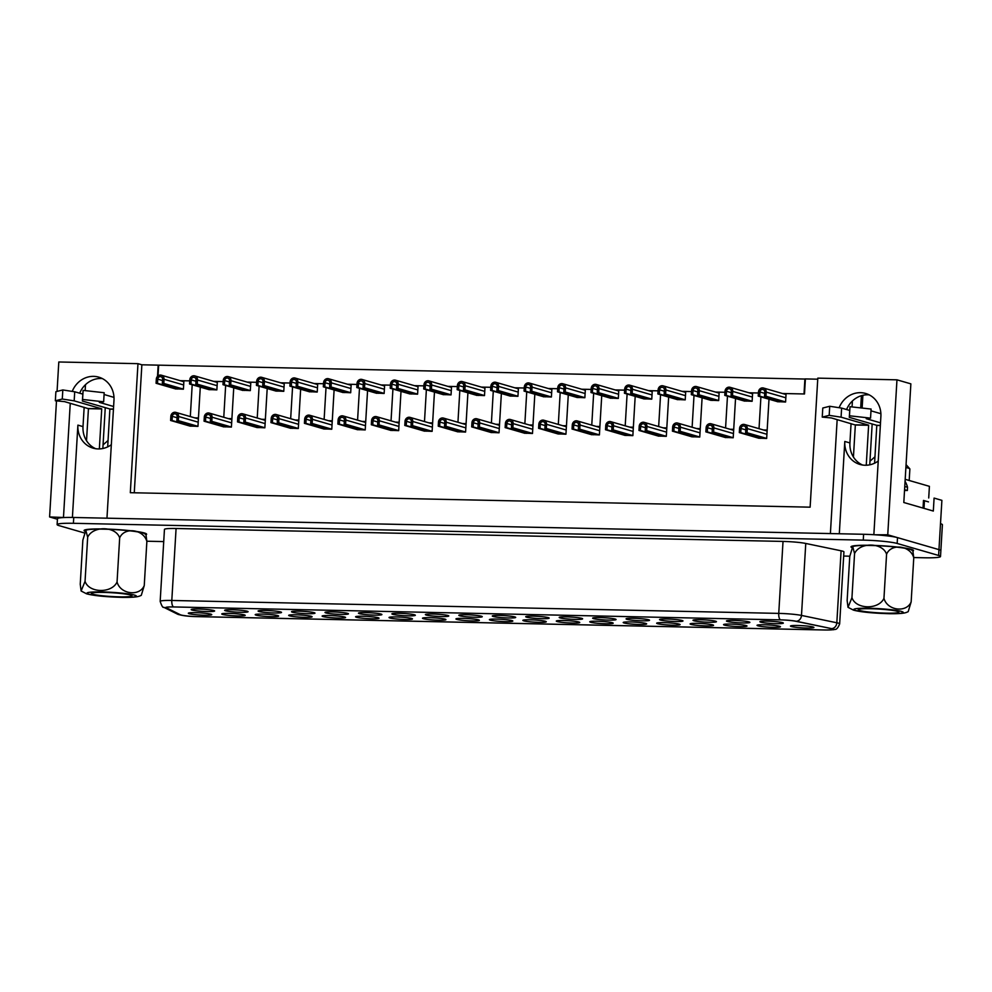 <?xml version="1.0" encoding="UTF-8"?>
<svg xmlns="http://www.w3.org/2000/svg" width="992" height="992" viewBox="0 0 992 992"><rect width="100%" height="100%" fill="white"/><g stroke="black" fill="none" stroke-linecap="round" stroke-linejoin="round"><path stroke-width="1.49" d="M776.017 623.67A11.743 1.091 3.4 0 1 759.959 621.6A11.743 1.091 3.4 0 1 771.689 621.302A11.743 1.091 3.4 0 1 783.296 622.988A11.743 1.091 3.4 0 1 776.017 623.67M709.106 622.244A11.743 1.091 3.4 0 1 693.048 620.174A11.743 1.091 3.4 0 1 704.779 619.888A11.743 1.091 3.4 0 1 716.398 621.562A11.743 1.091 3.4 0 1 709.106 622.244M642.196 620.818A11.743 1.091 3.4 0 1 626.138 618.748A11.743 1.091 3.4 0 1 637.868 618.462A11.743 1.091 3.4 0 1 649.487 620.136A11.743 1.091 3.4 0 1 642.196 620.818M575.286 619.392A11.743 1.091 3.4 0 1 559.24 617.334A11.743 1.091 3.4 0 1 570.958 617.036A11.743 1.091 3.4 0 1 582.577 618.71A11.743 1.091 3.4 0 1 575.286 619.392M508.375 617.966A11.743 1.091 3.4 0 1 492.33 615.908A11.743 1.091 3.4 0 1 504.06 615.61A11.743 1.091 3.4 0 1 515.666 617.297A11.743 1.091 3.4 0 1 508.375 617.966M441.477 616.54A11.743 1.091 3.4 0 1 425.419 614.482A11.743 1.091 3.4 0 1 437.15 614.184A11.743 1.091 3.4 0 1 448.756 615.871A11.743 1.091 3.4 0 1 441.477 616.54M374.567 615.127A11.743 1.091 3.4 0 1 358.509 613.056A11.743 1.091 3.4 0 1 370.239 612.758A11.743 1.091 3.4 0 1 381.858 614.445A11.743 1.091 3.4 0 1 374.567 615.127M307.656 613.701A11.743 1.091 3.4 0 1 291.598 611.63A11.743 1.091 3.4 0 1 303.329 611.332A11.743 1.091 3.4 0 1 314.948 613.019A11.743 1.091 3.4 0 1 307.656 613.701M240.746 612.275A11.743 1.091 3.4 0 1 224.7 610.204A11.743 1.091 3.4 0 1 236.431 609.919A11.743 1.091 3.4 0 1 248.037 611.593A11.743 1.091 3.4 0 1 240.746 612.275M806.583 628.035A11.743 1.091 3.4 0 1 790.537 625.964A11.743 1.091 3.4 0 1 802.268 625.679A11.743 1.091 3.4 0 1 813.874 627.353A11.743 1.091 3.4 0 1 806.583 628.035M739.685 626.609A11.743 1.091 3.4 0 1 723.627 624.538A11.743 1.091 3.4 0 1 735.357 624.253A11.743 1.091 3.4 0 1 746.964 625.927A11.743 1.091 3.4 0 1 739.685 626.609M672.774 625.183A11.743 1.091 3.4 0 1 656.716 623.125A11.743 1.091 3.4 0 1 668.447 622.827A11.743 1.091 3.4 0 1 680.066 624.501A11.743 1.091 3.4 0 1 672.774 625.183M605.864 623.757A11.743 1.091 3.4 0 1 589.806 621.699A11.743 1.091 3.4 0 1 601.536 621.401A11.743 1.091 3.4 0 1 613.155 623.088A11.743 1.091 3.4 0 1 605.864 623.757M538.954 622.331A11.743 1.091 3.4 0 1 522.908 620.273A11.743 1.091 3.4 0 1 534.638 619.975A11.743 1.091 3.4 0 1 546.245 621.662A11.743 1.091 3.4 0 1 538.954 622.331M472.056 620.918A11.743 1.091 3.4 0 1 455.998 618.847A11.743 1.091 3.4 0 1 467.728 618.549A11.743 1.091 3.4 0 1 479.334 620.236A11.743 1.091 3.4 0 1 472.056 620.918M405.145 619.492A11.743 1.091 3.4 0 1 389.087 617.421A11.743 1.091 3.4 0 1 400.818 617.123A11.743 1.091 3.4 0 1 412.424 618.81A11.743 1.091 3.4 0 1 405.145 619.492M338.235 618.066A11.743 1.091 3.4 0 1 322.177 615.995A11.743 1.091 3.4 0 1 333.907 615.71A11.743 1.091 3.4 0 1 345.526 617.384A11.743 1.091 3.4 0 1 338.235 618.066M271.324 616.64A11.743 1.091 3.4 0 1 255.266 614.569A11.743 1.091 3.4 0 1 266.997 614.284A11.743 1.091 3.4 0 1 278.616 615.958A11.743 1.091 3.4 0 1 271.324 616.64M204.414 615.214A11.743 1.091 3.4 0 1 188.368 613.155A11.743 1.091 3.4 0 1 200.099 612.858A11.743 1.091 3.4 0 1 211.705 614.532A11.743 1.091 3.4 0 1 204.414 615.214M830.949 628.593A12.784 1.19 3.4 0 1 832.883 629.337A12.784 1.19 3.4 0 1 824.898 629.97L197.619 616.615A12.784 1.19 3.4 0 1 180.346 614.742L166.507 607.848A12.784 1.19 3.4 0 1 166.222 607.588A12.784 1.19 3.4 0 1 174.208 606.955L780.034 619.851A12.784 1.19 3.4 0 1 795.634 621.24L830.961 628.494M237.869 615.933A11.743 1.091 3.4 0 1 221.824 613.862A11.743 1.091 3.4 0 1 233.554 613.564A11.743 1.091 3.4 0 1 245.16 615.251A11.743 1.091 3.4 0 1 237.869 615.933M304.78 617.346A11.743 1.091 3.4 0 1 288.722 615.288A11.743 1.091 3.4 0 1 300.452 614.99A11.743 1.091 3.4 0 1 312.071 616.677A11.743 1.091 3.4 0 1 304.78 617.346M371.69 618.772A11.743 1.091 3.4 0 1 355.632 616.714A11.743 1.091 3.4 0 1 367.362 616.416A11.743 1.091 3.4 0 1 378.981 618.103A11.743 1.091 3.4 0 1 371.69 618.772M438.6 620.198A11.743 1.091 3.4 0 1 422.542 618.14A11.743 1.091 3.4 0 1 434.273 617.842A11.743 1.091 3.4 0 1 445.879 619.516A11.743 1.091 3.4 0 1 438.6 620.198M505.498 621.624A11.743 1.091 3.4 0 1 489.453 619.554A11.743 1.091 3.4 0 1 501.183 619.268A11.743 1.091 3.4 0 1 512.79 620.942A11.743 1.091 3.4 0 1 505.498 621.624M572.409 623.05A11.743 1.091 3.4 0 1 556.363 620.98A11.743 1.091 3.4 0 1 568.081 620.694A11.743 1.091 3.4 0 1 579.7 622.368A11.743 1.091 3.4 0 1 572.409 623.05M639.319 624.476A11.743 1.091 3.4 0 1 623.261 622.406A11.743 1.091 3.4 0 1 634.992 622.108A11.743 1.091 3.4 0 1 646.61 623.794A11.743 1.091 3.4 0 1 639.319 624.476M706.23 625.902A11.743 1.091 3.4 0 1 690.172 623.832A11.743 1.091 3.4 0 1 701.902 623.534A11.743 1.091 3.4 0 1 713.521 625.22A11.743 1.091 3.4 0 1 706.23 625.902M773.14 627.316A11.743 1.091 3.4 0 1 757.082 625.258A11.743 1.091 3.4 0 1 768.812 624.96A11.743 1.091 3.4 0 1 780.419 626.646A11.743 1.091 3.4 0 1 773.14 627.316M207.291 611.556A11.743 1.091 3.4 0 1 191.245 609.497A11.743 1.091 3.4 0 1 202.976 609.2A11.743 1.091 3.4 0 1 214.582 610.886A11.743 1.091 3.4 0 1 207.291 611.556M274.201 612.982A11.743 1.091 3.4 0 1 258.143 610.923A11.743 1.091 3.4 0 1 269.874 610.626A11.743 1.091 3.4 0 1 281.492 612.312A11.743 1.091 3.4 0 1 274.201 612.982M341.112 614.408A11.743 1.091 3.4 0 1 325.054 612.349A11.743 1.091 3.4 0 1 336.784 612.052A11.743 1.091 3.4 0 1 348.403 613.726A11.743 1.091 3.4 0 1 341.112 614.408M408.022 615.834A11.743 1.091 3.4 0 1 391.964 613.763A11.743 1.091 3.4 0 1 403.694 613.478A11.743 1.091 3.4 0 1 415.301 615.152A11.743 1.091 3.4 0 1 408.022 615.834M474.932 617.26A11.743 1.091 3.4 0 1 458.874 615.189A11.743 1.091 3.4 0 1 470.605 614.904A11.743 1.091 3.4 0 1 482.211 616.578A11.743 1.091 3.4 0 1 474.932 617.26M541.83 618.686A11.743 1.091 3.4 0 1 525.785 616.615A11.743 1.091 3.4 0 1 537.515 616.317A11.743 1.091 3.4 0 1 549.122 618.004A11.743 1.091 3.4 0 1 541.83 618.686M608.741 620.112A11.743 1.091 3.4 0 1 592.683 618.041A11.743 1.091 3.4 0 1 604.413 617.743A11.743 1.091 3.4 0 1 616.032 619.43A11.743 1.091 3.4 0 1 608.741 620.112M675.651 621.525A11.743 1.091 3.4 0 1 659.593 619.467A11.743 1.091 3.4 0 1 671.324 619.169A11.743 1.091 3.4 0 1 682.942 620.856A11.743 1.091 3.4 0 1 675.651 621.525M742.562 622.951A11.743 1.091 3.4 0 1 726.504 620.893A11.743 1.091 3.4 0 1 738.234 620.595A11.743 1.091 3.4 0 1 749.84 622.282A11.743 1.091 3.4 0 1 742.562 622.951M763.468 429.97L767.176 430.044L768.998 399.206L766.667 438.476L758.471 438.129M759.029 428.68L760.914 396.874L759.029 428.68M743.926 400.929L752.134 401.289L752.63 392.869L758.421 392.993L748.997 392.782M730.013 429.263L733.72 429.338L735.543 398.499L733.212 437.77L725.016 437.41M725.574 427.974L727.471 396.155L725.574 427.974M710.47 400.21L718.679 400.582L719.175 392.15L724.966 392.274L715.542 392.076M696.558 428.544L700.265 428.631L702.1 397.792L699.757 437.05L691.56 436.703M692.118 427.267L694.016 395.448L692.118 427.267M677.028 399.503L685.224 399.875L685.72 391.443L691.511 391.567L682.087 391.356M663.102 427.837L666.81 427.912L668.645 397.073L666.314 436.344L658.105 435.996M658.663 426.548L660.56 394.729L658.663 426.548M643.572 398.784L651.769 399.156L652.265 390.724L658.056 390.848L648.632 390.65M629.647 427.118L633.355 427.205L635.19 396.366L632.859 435.637L624.65 435.277M625.208 425.841L627.105 394.022L625.208 425.841M610.117 398.077L618.314 398.449L618.822 390.017L624.6 390.141L615.176 389.943M596.204 426.411L599.9 426.486L601.735 395.647L599.404 434.918L591.195 434.57M591.765 425.122L593.65 393.303L591.765 425.122M576.662 397.37L584.858 397.73L585.367 389.298L591.145 389.422L581.721 389.224M562.749 425.704L566.444 425.779L568.28 394.94L565.948 434.211L557.74 433.851M558.31 424.415L560.195 392.596L558.31 424.415M543.207 396.651L551.403 397.023L551.912 388.591L557.702 388.715L548.266 388.517M529.294 424.985L532.989 425.06L534.824 394.221L532.493 433.492L524.284 433.144M524.855 423.696L526.74 391.89L524.855 423.696M509.752 395.944L517.948 396.304L518.456 387.884L524.247 388.008L514.811 387.798M495.839 424.278L499.534 424.353L501.369 393.514L499.038 432.785L490.842 432.425M491.4 422.989L493.284 391.17L491.4 422.989M476.296 395.225L484.505 395.597L485.001 387.165L490.792 387.289L481.356 387.091M462.384 423.559L466.091 423.646L467.914 392.807L465.583 432.066L457.386 431.718M457.944 422.282L459.829 390.464L457.944 422.282M442.841 394.518L451.05 394.89L451.546 386.458L457.337 386.582L447.913 386.372M428.928 422.852L432.636 422.927L434.459 392.088L432.128 431.359L423.931 431.012M424.489 421.563L426.374 389.744L424.489 421.563M409.386 393.799L417.595 394.171L418.091 385.739L423.882 385.863L414.458 385.665M395.473 422.133L399.181 422.22L401.004 391.381L398.672 430.652L390.476 430.292M391.034 420.856L392.931 389.038L391.034 420.856M375.931 393.092L384.14 393.464L384.636 385.032L390.426 385.156L381.002 384.958M362.018 421.426L365.726 421.501L367.561 390.662L365.217 429.933L357.021 429.586M357.579 420.137L359.476 388.318L357.579 420.137M342.488 392.386L350.684 392.745L351.18 384.313L356.971 384.437L347.547 384.239M328.563 420.72L332.27 420.794L334.106 389.955L331.774 429.226L323.566 428.866M324.124 419.43L326.021 387.612L324.124 419.43M309.033 391.666L317.229 392.038L317.725 383.606L323.516 383.73L314.092 383.532M295.12 420L298.815 420.075L300.65 389.236L298.319 428.507L290.11 428.16M290.668 418.711L292.566 386.905L290.668 418.711M275.578 390.96L283.774 391.319L284.282 382.9L290.061 383.024L280.637 382.813M261.665 419.294L265.36 419.368L267.195 388.529L264.864 427.8L256.655 427.44M257.226 418.004L259.11 386.186L257.226 418.004M242.122 390.24L250.319 390.612L250.827 382.18L256.618 382.304L247.182 382.106M228.21 418.574L231.905 418.661L233.74 387.822L231.409 427.081L223.2 426.734M223.77 417.297L225.655 385.479L223.77 417.297M208.667 389.534L216.864 389.906L217.372 381.474L223.163 381.598L213.726 381.387M194.754 417.868L198.45 417.942L200.285 387.103L197.954 426.374L189.757 426.027M190.315 416.578L192.2 384.76L190.315 416.578M175.212 388.814L183.408 389.186L183.917 380.754L189.708 380.878L180.271 380.68M157.517 376.328L158.174 365.143L141.868 364.796L134.267 492.788M817.743 379.192L805.392 378.919L804.5 393.973L786.086 393.576L785.59 402.008L777.381 401.636M84.134 532.89L59.012 525.611A26.09 2.418 3.4 0 1 57.114 524.582A26.09 2.418 3.4 0 1 73.408 523.305L863.263 540.119A26.09 2.418 3.4 0 1 897.165 543.455L938.618 555.458A26.09 2.418 3.4 0 1 940.515 556.5L940.862 550.659A26.09 2.418 -176.6 0 0 938.965 549.63A26.09 2.418 3.4 0 1 940.862 550.659L942.4 524.718A26.09 2.418 3.4 0 0 940.503 523.689L941.892 500.352L934.092 498.083L933.323 511.054L903.811 502.51L910.867 383.854L896.966 379.824L887.753 534.8L938.965 549.63L940.503 523.689M874.795 534.775L887.753 534.8M72.242 391.394A23.486 21.638 -73.9 0 1 98.766 377.146A23.486 21.638 -73.9 0 1 113.981 400.173L106.962 518.184L830.391 533.572L837.161 419.604M64.418 517.514L49.6 516.956L57.437 519.225M57.065 391.406L58.801 361.981L137.975 363.667L130.312 492.702L810.129 507.172L817.805 378.138L896.966 379.824M56.494 400.88L49.6 516.956M70.258 403.285L63.488 517.254M873.865 534.502L880.884 416.491A23.486 21.638 -73.9 0 0 865.669 393.464A23.486 21.638 -73.9 0 0 839.145 407.724M862.606 465.037A23.486 21.638 106.1 0 1 849.921 442.928L851.062 423.634M839.306 533.77L844.8 441.452A23.486 21.638 -73.9 0 0 860.002 464.467A23.486 21.638 -73.9 0 0 878.23 461.032M846.585 409.535A23.486 21.638 106.1 0 1 869.228 394.878M141.868 364.796L137.975 363.667M95.703 448.719A23.486 21.638 106.1 0 1 83.006 426.61L84.159 407.303M72.404 517.452L77.897 425.122A23.486 21.638 -73.9 0 0 93.099 448.148A23.486 21.638 -73.9 0 0 111.327 444.714M79.682 393.216A23.486 21.638 106.1 0 1 102.325 378.56M85.151 390.612L85.498 384.66M852.054 406.931L852.413 400.979M805.392 379.056L158.658 365.155L158.026 375.856M782.452 393.502L804.016 393.96L804.909 378.919M271.213 418.463A4.179 3.844 106.1 0 1 276.235 414.532A4.179 3.844 106.1 0 1 278.938 418.624L278.69 422.778L277.252 422.753L277.487 418.599A2.604 2.406 -73.9 0 0 275.801 416.045A2.604 2.406 -73.9 0 0 272.664 418.5L272.416 422.642L270.965 422.617L271.213 418.463M298.319 428.457L278.69 422.778M297.054 428.482L277.252 422.753M292.218 428.383L272.416 422.642M290.768 428.346L270.965 422.617M237.758 417.756A4.179 3.844 106.1 0 1 242.78 413.825A4.179 3.844 106.1 0 1 245.483 417.917L245.247 422.071L243.796 422.034L244.044 417.88A2.604 2.406 -73.9 0 0 242.346 415.326A2.604 2.406 -73.9 0 0 239.208 417.781L238.96 421.935L237.51 421.898L237.758 417.756M264.864 427.75L245.247 422.071M263.599 427.775L243.796 422.034M258.763 427.664L238.96 421.935M257.325 427.639L237.51 421.898M204.302 417.037A4.179 3.844 106.1 0 1 209.324 413.106A4.179 3.844 106.1 0 1 212.04 417.21L211.792 421.352L210.341 421.327L210.589 417.173A2.604 2.406 -73.9 0 0 208.89 414.619A2.604 2.406 -73.9 0 0 205.753 417.074L205.505 421.216L204.054 421.191L204.302 417.037M231.409 427.031L211.792 421.352M230.144 427.056L210.341 421.327M225.308 426.957L205.505 421.216M223.87 426.92L204.054 421.191M851.83 547.572A31.31 2.902 3.4 0 1 851.161 546.58A31.31 2.902 3.4 0 1 882.434 545.798A31.31 2.902 3.4 0 1 913.409 550.275A31.31 2.902 3.4 0 1 912.938 551.068A31.31 2.902 -176.6 0 0 913.409 550.275A31.31 2.902 -176.6 0 0 870.554 545.315A31.31 2.902 -176.6 0 0 851.161 546.58A31.31 2.902 -176.6 0 0 851.83 547.572M84.928 531.253A31.31 2.902 3.4 0 1 84.258 530.261A31.31 2.902 3.4 0 1 115.531 529.48A31.31 2.902 3.4 0 1 146.494 533.956A31.31 2.902 3.4 0 1 146.022 534.75A31.31 2.902 -176.6 0 0 146.494 533.956A31.31 2.902 -176.6 0 0 103.652 528.984A31.31 2.902 -176.6 0 0 84.258 530.261A31.31 2.902 -176.6 0 0 84.928 531.253M165.986 607.34L165.962 607.836A12.76 1.19 3.4 0 1 165.676 607.575A12.76 1.19 3.4 0 1 173.65 606.943L780.592 619.864A12.76 1.19 3.4 0 1 796.167 621.252L831.507 628.606A12.76 1.19 3.4 0 1 833.441 629.35A12.76 1.19 3.4 0 1 825.468 629.982L197.048 616.602A12.76 1.19 3.4 0 1 179.812 614.73L165.962 607.836A5.865 5.716 -63.5 0 1 163.692 607.265C162.911 607.935 161.733 605.976 160.171 601.388L164.449 529.418A18.637 1.724 3.4 0 1 176.08 528.5L783.023 541.421A18.637 1.724 3.4 0 1 805.764 543.455L841.104 550.796A18.637 1.724 3.4 0 1 843.919 551.899L839.654 623.869A18.637 1.724 3.4 0 0 836.826 622.778L841.104 550.796M940.515 556.5A26.09 2.418 3.4 0 1 924.222 557.777L913.781 557.554M849.772 556.19L843.671 556.053M163.717 541.582L146.878 541.223M57.114 524.582L57.462 518.742A26.09 2.418 3.4 0 1 73.755 517.477L863.61 534.279A26.09 2.418 3.4 0 1 897.512 537.627L938.965 549.63L938.618 555.458M164.04 379.291A4.179 3.844 -73.9 0 0 161.336 375.199A4.179 3.844 -73.9 0 0 156.314 379.13L156.066 383.272L157.517 383.309L157.765 379.155A2.604 2.406 106.1 0 1 160.902 376.7A2.604 2.406 106.1 0 1 162.589 379.254L162.341 383.408L163.792 383.445L164.04 379.291L183.669 384.97M175.931 389.025L156.066 383.272M177.382 389.062L157.517 383.309M182.218 389.162L162.341 383.408M183.421 389.124L163.792 383.445M107.682 446.884L109.889 408.989L82.373 401.028L83.105 390.377L104.185 392.733L103.652 401.81L99.324 402.368L113.596 406.497M104.086 394.506L113.993 397.383M105.164 407.625A9.263 3.497 -88.8 0 1 105.127 409.944L102.846 448.508M86.527 440.708L88.437 408.679L101.717 408.964L99.374 448.52A4.427 4.08 -73.9 0 0 99.361 448.93M88.437 408.679L64.542 401.624L55.341 400.78L62.285 399.032L74.177 400.855L74.71 391.778L82.795 394.109M74.177 400.855L101.68 408.816L88.387 408.53M55.341 400.78L55.887 391.704L62.818 389.955L74.71 391.778M62.285 399.032L62.818 389.955M82.373 401.028L82.572 399.454L103.652 401.81M82.572 399.454L83.105 390.377M874.584 463.202L876.792 425.32L849.288 417.347L850.008 406.708L871.088 409.051L870.554 418.128L866.227 418.686L880.499 422.828M870.988 410.837L880.896 413.701M904.58 489.713L907.333 490.519L907.531 487.27A22.072 20.336 -73.9 0 0 905.076 481.38M907.333 490.519L904.53 490.457M872.067 423.944A9.263 3.497 -88.8 0 1 872.03 426.275L869.748 464.826M853.43 457.039L855.34 424.998L868.62 425.283L866.276 464.839A4.427 4.08 -73.9 0 0 866.264 465.248M855.34 424.998L831.445 417.954L822.244 417.099L829.188 415.35L841.08 417.173L841.613 408.096L849.698 410.44M841.08 417.173L868.583 425.134L855.29 424.861M923.998 508.35L924.432 500.96A13.045 1.215 -176.6 0 0 923.49 500.452L928.487 501.89M822.244 417.099L822.79 408.022L829.721 406.274L841.613 408.096M829.188 415.35L829.721 406.274M904.766 486.477L907.531 487.27M849.288 417.347L849.474 415.784L870.554 418.128M849.474 415.784L850.008 406.708M905.188 479.322L929.405 486.328L928.723 497.972M81.133 591.009L86.577 593.811C93.694 595.708 105.76 596.899 122.76 597.395C137.628 597.519 139.029 596.328 141.286 595.336L144.249 585.578C139.612 596.775 120.342 594.32 117.056 581.994C111.761 593.65 88.896 593.142 85.052 581.312L81.121 591.009L80.24 584.214L82.857 540.119L85.82 530.36L87.668 537.23C92.95 525.574 115.828 526.07 119.672 537.912C124.298 526.715 143.58 529.17 146.866 541.483L145.973 534.7L144.621 533.671A29.673 2.753 -176.6 0 0 104.272 529.17A29.673 2.753 -176.6 0 0 86.155 530.199A29.673 2.753 -176.6 0 0 86.006 530.274M108.054 440.584A13.045 1.215 -176.6 0 0 107.793 440.721L103.056 444.887M104.048 592.422A20.361 1.885 3.4 0 1 131.986 595.832A20.361 1.885 3.4 0 1 111.55 596.514A20.361 1.885 3.4 0 1 91.338 593.414A20.361 1.885 3.4 0 1 104.048 592.422M87.668 537.23L85.052 581.312M119.672 537.912L117.056 581.994M146.866 541.483L144.249 585.578M912.876 551.031L911.524 549.99A29.673 2.753 -176.6 0 0 871.174 545.488A29.673 2.753 -176.6 0 0 853.058 546.518A29.673 2.753 -176.6 0 0 852.909 546.604M909.193 480.475L909.875 469.005A22.828 2.12 -176.6 0 0 909.788 468.807A22.828 2.12 -176.6 0 0 905.894 467.554M874.956 456.903A13.045 1.215 -176.6 0 0 874.696 457.039L869.959 461.206M848.036 607.327L853.48 610.13C860.597 612.027 872.662 613.217 889.663 613.713C904.53 613.85 905.932 612.647 908.188 611.667L911.152 601.908C906.527 613.093 887.245 610.638 883.959 598.325C878.664 609.968 855.798 609.472 851.954 597.643L848.024 607.34L847.143 600.544L849.76 556.45L852.723 546.691L854.571 553.548C859.853 541.892 882.731 542.401 886.575 554.23C891.2 543.033 910.482 545.488 913.768 557.814L912.888 551.019M870.951 608.741A20.361 1.885 3.4 0 1 898.888 612.151A20.361 1.885 3.4 0 1 878.453 612.833A20.361 1.885 3.4 0 1 858.241 609.745A20.361 1.885 3.4 0 1 870.951 608.741M854.571 553.548L851.954 597.643M886.575 554.23L883.959 598.325M913.768 557.814L911.152 601.908M170.847 416.33A4.179 3.844 106.1 0 1 175.882 412.399A4.179 3.844 106.1 0 1 178.585 416.491L178.337 420.645L176.886 420.608L177.134 416.466A2.604 2.406 -73.9 0 0 175.435 413.9A2.604 2.406 -73.9 0 0 172.298 416.355L172.05 420.509L170.599 420.472L170.847 416.33M197.954 426.324L178.337 420.645M196.689 426.349L176.886 420.608M191.865 426.238L172.05 420.509M190.414 426.213L170.599 420.472M197.495 379.998A4.179 3.844 -73.9 0 0 194.792 375.906A4.179 3.844 -73.9 0 0 189.77 379.837L189.522 383.991L190.972 384.016L191.22 379.874A2.604 2.406 106.1 0 1 194.358 377.419A2.604 2.406 106.1 0 1 196.044 379.973L195.796 384.115L197.247 384.152L197.495 379.998L217.124 385.69M209.386 389.744L189.522 383.991M210.837 389.769L190.972 384.016M215.673 389.868L195.796 384.115M216.876 389.831L197.247 384.152M230.95 380.717A4.179 3.844 -73.9 0 0 228.247 376.625A4.179 3.844 -73.9 0 0 223.225 380.544L222.977 384.698L224.428 384.735L224.676 380.581A2.604 2.406 106.1 0 1 227.813 378.126A2.604 2.406 106.1 0 1 229.499 380.68L229.251 384.834L230.702 384.859L230.95 380.717L250.567 386.396M242.842 390.451L222.977 384.698M244.292 390.488L224.428 384.735M249.128 390.588L229.251 384.834M250.331 390.55L230.702 384.859M264.405 381.424A4.179 3.844 -73.9 0 0 261.702 377.332A4.179 3.844 -73.9 0 0 256.68 381.263L256.432 385.417L257.883 385.442L258.118 381.288A2.604 2.406 106.1 0 1 261.268 378.832A2.604 2.406 106.1 0 1 262.954 381.399L262.706 385.541L264.157 385.578L264.405 381.424L284.022 387.103M276.297 391.17L256.432 385.417M277.748 391.195L257.883 385.442M282.571 391.294L262.706 385.541M283.774 391.257L264.157 385.578M297.86 382.143A4.179 3.844 -73.9 0 0 295.157 378.051A4.179 3.844 -73.9 0 0 290.123 381.97L289.887 386.124L291.326 386.148L291.574 382.007A2.604 2.406 106.1 0 1 294.723 379.552A2.604 2.406 106.1 0 1 296.41 382.106L296.162 386.26L297.612 386.285L297.86 382.143L317.477 387.822M309.752 391.877L289.887 386.124M311.203 391.902L291.326 386.148M316.026 392.014L296.162 386.26M317.229 391.964L297.612 386.285M304.668 419.182A4.179 3.844 106.1 0 1 309.69 415.251A4.179 3.844 106.1 0 1 312.393 419.343L312.145 423.485L310.694 423.46L310.942 419.306A2.604 2.406 -73.9 0 0 309.256 416.752A2.604 2.406 -73.9 0 0 306.119 419.207L305.871 423.361L304.42 423.324L304.668 419.182M331.774 429.176L312.145 423.485M330.51 429.201L310.694 423.46M325.674 429.09L305.871 423.361M324.223 429.065L304.42 423.324M338.123 419.889A4.179 3.844 106.1 0 1 343.145 415.958A4.179 3.844 106.1 0 1 345.848 420.05L345.6 424.204L344.15 424.167L344.398 420.025A2.604 2.406 -73.9 0 0 342.711 417.458A2.604 2.406 -73.9 0 0 339.574 419.914L339.326 424.068L337.875 424.043L338.123 419.889M365.23 429.883L345.6 424.204M363.965 429.908L344.15 424.167M359.129 429.809L339.326 424.068M357.678 429.772L337.875 424.043M371.578 420.596A4.179 3.844 106.1 0 1 376.6 416.677A4.179 3.844 106.1 0 1 379.304 420.769L379.056 424.911L377.605 424.886L377.853 420.732A2.604 2.406 -73.9 0 0 376.166 418.178A2.604 2.406 -73.9 0 0 373.029 420.633L372.781 424.787L371.33 424.75L371.578 420.596M398.685 430.602L379.056 424.911M397.42 430.615L377.605 424.886M392.584 430.516L372.781 424.787M391.133 430.491L371.33 424.75M331.316 382.85A4.179 3.844 -73.9 0 0 328.612 378.758A4.179 3.844 -73.9 0 0 323.578 382.689L323.33 386.83L324.781 386.868L325.029 382.714A2.604 2.406 106.1 0 1 328.178 380.258A2.604 2.406 106.1 0 1 329.865 382.825L329.617 386.967L331.068 387.004L331.316 382.85L350.932 388.529M343.207 392.584L323.33 386.83M344.658 392.621L324.781 386.868M349.482 392.72L329.617 386.967M350.684 392.683L331.068 387.004M364.771 383.557A4.179 3.844 -73.9 0 0 362.068 379.465A4.179 3.844 -73.9 0 0 357.033 383.396L356.785 387.55L358.236 387.574L358.484 383.433A2.604 2.406 106.1 0 1 361.621 380.978A2.604 2.406 106.1 0 1 363.32 383.532L363.072 387.686L364.523 387.711L364.771 383.557L384.388 389.248M376.662 393.303L356.785 387.55M378.113 393.328L358.236 387.574M382.937 393.44L363.072 387.686M384.14 393.39L364.523 387.711M398.214 384.276A4.179 3.844 -73.9 0 0 395.51 380.184A4.179 3.844 -73.9 0 0 390.488 384.115L390.24 388.256L391.691 388.294L391.939 384.14A2.604 2.406 106.1 0 1 395.076 381.684A2.604 2.406 106.1 0 1 396.775 384.239L396.527 388.393L397.978 388.43L398.214 384.276L417.843 389.955M410.118 394.01L390.24 388.256M411.556 394.047L391.691 388.294M416.392 394.146L396.527 388.393M417.595 394.109L397.978 388.43M405.034 421.315A4.179 3.844 106.1 0 1 410.056 417.384A4.179 3.844 106.1 0 1 412.759 421.476L412.511 425.63L411.06 425.593L411.308 421.451A2.604 2.406 -73.9 0 0 409.622 418.884A2.604 2.406 -73.9 0 0 406.472 421.34L406.236 425.494L404.786 425.456L405.034 421.315M432.128 431.309L412.511 425.63M430.863 431.334L411.06 425.593M426.039 431.222L406.236 425.494M424.588 431.198L404.786 425.456M438.476 422.022A4.179 3.844 106.1 0 1 443.511 418.091A4.179 3.844 106.1 0 1 446.214 422.195L445.966 426.337L444.515 426.312L444.763 422.158A2.604 2.406 -73.9 0 0 443.077 419.604A2.604 2.406 -73.9 0 0 439.927 422.059L439.679 426.2L438.241 426.176L438.476 422.022M465.583 432.016L445.966 426.337M464.318 432.041L444.515 426.312M459.494 431.942L439.679 426.2M458.044 431.904L438.241 426.176M471.932 422.741A4.179 3.844 106.1 0 1 476.966 418.81A4.179 3.844 106.1 0 1 479.669 422.902L479.421 427.056L477.97 427.019L478.218 422.865A2.604 2.406 -73.9 0 0 476.532 420.31A2.604 2.406 -73.9 0 0 473.382 422.766L473.134 426.92L471.684 426.882L471.932 422.741M499.038 432.735L479.421 427.056M497.773 432.76L477.97 427.019M492.95 432.648L473.134 426.92M491.499 432.624L471.684 426.882M505.387 423.448A4.179 3.844 106.1 0 1 510.421 419.517A4.179 3.844 106.1 0 1 513.124 423.609L512.876 427.763L511.426 427.738L511.674 423.584A2.604 2.406 -73.9 0 0 509.975 421.03A2.604 2.406 -73.9 0 0 506.838 423.485L506.59 427.626L505.139 427.602L505.387 423.448M532.493 433.442L512.876 427.763M531.228 433.467L511.426 427.738M526.405 433.368L506.59 427.626M524.954 433.33L505.139 427.602M538.842 424.167A4.179 3.844 106.1 0 1 543.864 420.236A4.179 3.844 106.1 0 1 546.567 424.328L546.332 428.47L544.881 428.445L545.129 424.291A2.604 2.406 -73.9 0 0 543.43 421.736A2.604 2.406 -73.9 0 0 540.293 424.192L540.045 428.346L538.594 428.308L538.842 424.167M565.948 434.161L546.332 428.47M564.684 434.186L544.881 428.445M559.848 434.074L540.045 428.346M558.409 434.05L538.594 428.308M431.669 384.983A4.179 3.844 -73.9 0 0 428.966 380.891A4.179 3.844 -73.9 0 0 423.944 384.822L423.696 388.976L425.146 389L425.394 384.859A2.604 2.406 106.1 0 1 428.532 382.404A2.604 2.406 106.1 0 1 430.218 384.958L429.982 389.1L431.421 389.137L431.669 384.983L451.298 390.674M443.56 394.729L423.696 388.976M445.011 394.754L425.146 389M449.847 394.853L429.982 389.1M451.05 394.816L431.421 389.137M465.124 385.702A4.179 3.844 -73.9 0 0 462.421 381.61A4.179 3.844 -73.9 0 0 457.399 385.528L457.151 389.682L458.602 389.72L458.85 385.566A2.604 2.406 106.1 0 1 461.987 383.11A2.604 2.406 106.1 0 1 463.673 385.665L463.438 389.819L464.876 389.844L465.124 385.702L484.753 391.381M477.016 395.436L457.151 389.682M478.466 395.473L458.602 389.72M483.302 395.572L463.438 389.819M484.505 395.535L464.876 389.844M498.579 386.409A4.179 3.844 -73.9 0 0 495.876 382.317A4.179 3.844 -73.9 0 0 490.854 386.248L490.606 390.402L492.057 390.426L492.305 386.272A2.604 2.406 106.1 0 1 495.442 383.817A2.604 2.406 106.1 0 1 497.128 386.384L496.88 390.526L498.331 390.563L498.579 386.409L518.208 392.088M510.471 396.155L490.606 390.402M511.922 396.18L492.057 390.426M516.758 396.279L496.88 390.526M517.96 396.242L498.331 390.563M532.034 387.128A4.179 3.844 -73.9 0 0 529.331 383.036A4.179 3.844 -73.9 0 0 524.309 386.954L524.061 391.108L525.512 391.133L525.76 386.992A2.604 2.406 106.1 0 1 528.897 384.536A2.604 2.406 106.1 0 1 530.584 387.091L530.336 391.245L531.786 391.27L532.034 387.128L551.664 392.807M543.926 396.862L524.061 391.108M545.377 396.887L525.512 391.133M550.213 396.998L530.336 391.245M551.416 396.949L531.786 391.27M565.49 387.835A4.179 3.844 -73.9 0 0 562.786 383.743A4.179 3.844 -73.9 0 0 557.764 387.674L557.516 391.815L558.967 391.852L559.203 387.698A2.604 2.406 106.1 0 1 562.352 385.243A2.604 2.406 106.1 0 1 564.039 387.81L563.791 391.952L565.242 391.989L565.49 387.835L585.106 393.514M577.381 397.569L557.516 391.815M578.832 397.606L558.967 391.852M583.668 397.705L563.791 391.952M584.871 397.668L565.242 391.989M572.297 424.874A4.179 3.844 106.1 0 1 577.319 420.943A4.179 3.844 106.1 0 1 580.022 425.035L579.774 429.189L578.336 429.152L578.572 425.01A2.604 2.406 -73.9 0 0 576.885 422.443A2.604 2.406 -73.9 0 0 573.748 424.898L573.5 429.052L572.049 429.028L572.297 424.874M599.404 434.868L579.774 429.189M598.139 434.893L578.336 429.152M593.303 434.794L573.5 429.052M591.852 434.756L572.049 429.028M605.752 425.58A4.179 3.844 106.1 0 1 610.774 421.662A4.179 3.844 106.1 0 1 613.478 425.754L613.23 429.896L611.779 429.871L612.027 425.717A2.604 2.406 -73.9 0 0 610.34 423.162A2.604 2.406 -73.9 0 0 607.203 425.618L606.955 429.772L605.504 429.734L605.752 425.58M632.859 435.587L613.23 429.896M631.594 435.6L611.779 429.871M626.758 435.5L606.955 429.772M625.307 435.476L605.504 429.734M639.208 426.3A4.179 3.844 106.1 0 1 644.23 422.369A4.179 3.844 106.1 0 1 646.933 426.461L646.685 430.615L645.234 430.578L645.482 426.436A2.604 2.406 -73.9 0 0 643.796 423.869A2.604 2.406 -73.9 0 0 640.658 426.324L640.41 430.478L638.96 430.441L639.208 426.3M666.314 436.294L646.685 430.615M665.049 436.319L645.234 430.578M660.213 436.207L640.41 430.478M658.762 436.182L638.96 430.441M672.663 427.006A4.179 3.844 106.1 0 1 677.685 423.076A4.179 3.844 106.1 0 1 680.388 427.18L680.14 431.322L678.689 431.297L678.937 427.143A2.604 2.406 -73.9 0 0 677.251 424.588A2.604 2.406 -73.9 0 0 674.114 427.044L673.866 431.185L672.415 431.16L672.663 427.006M699.769 437.001L680.14 431.322M698.504 437.026L678.689 431.297M693.668 436.926L673.866 431.185M692.218 436.889L672.415 431.16M706.118 427.726A4.179 3.844 106.1 0 1 711.14 423.795A4.179 3.844 106.1 0 1 713.843 427.887L713.595 432.041L712.144 432.004L712.392 427.85A2.604 2.406 -73.9 0 0 710.706 425.295A2.604 2.406 -73.9 0 0 707.556 427.75L707.321 431.904L705.87 431.867L706.118 427.726M733.224 437.72L713.595 432.041M731.96 437.745L712.144 432.004M727.124 437.633L707.321 431.904M725.673 437.608L705.87 431.867M739.561 428.432A4.179 3.844 106.1 0 1 744.595 424.502A4.179 3.844 106.1 0 1 747.298 428.594L747.05 432.748L745.6 432.723L745.848 428.569A2.604 2.406 -73.9 0 0 744.161 426.014A2.604 2.406 -73.9 0 0 741.012 428.47L740.764 432.611L739.325 432.586L739.561 428.432M766.667 438.427L747.05 432.748M765.402 438.452L745.6 432.723M760.579 438.352L740.764 432.611M759.128 438.315L739.325 432.586M598.945 388.542A4.179 3.844 -73.9 0 0 596.242 384.45A4.179 3.844 -73.9 0 0 591.22 388.38L590.972 392.534L592.41 392.559L592.658 388.418A2.604 2.406 106.1 0 1 595.808 385.962A2.604 2.406 106.1 0 1 597.494 388.517L597.246 392.671L598.697 392.696L598.945 388.542L618.562 394.233M610.836 398.288L590.972 392.534M612.287 398.313L592.41 392.559M617.111 398.424L597.246 392.671M618.314 398.375L598.697 392.696M632.4 389.261A4.179 3.844 -73.9 0 0 629.697 385.169A4.179 3.844 -73.9 0 0 624.662 389.1L624.427 393.241L625.865 393.278L626.113 389.124A2.604 2.406 106.1 0 1 629.263 386.669A2.604 2.406 106.1 0 1 630.949 389.224L630.701 393.378L632.152 393.415L632.4 389.261L652.017 394.94M644.292 398.995L624.427 393.241M645.742 399.032L625.865 393.278M650.566 399.131L630.701 393.378M651.769 399.094L632.152 393.415M665.855 389.968A4.179 3.844 -73.9 0 0 663.152 385.876A4.179 3.844 -73.9 0 0 658.118 389.806L657.87 393.96L659.32 393.985L659.568 389.844A2.604 2.406 106.1 0 1 662.706 387.388A2.604 2.406 106.1 0 1 664.404 389.943L664.156 394.084L665.607 394.122L665.855 389.968L685.472 395.659M677.747 399.714L657.87 393.96M679.198 399.739L659.32 393.985M684.021 399.838L664.156 394.084M685.224 399.801L665.607 394.122M699.31 390.687A4.179 3.844 -73.9 0 0 696.607 386.595A4.179 3.844 -73.9 0 0 691.573 390.513L691.325 394.667L692.776 394.704L693.024 390.55A2.604 2.406 106.1 0 1 696.161 388.095A2.604 2.406 106.1 0 1 697.86 390.65L697.612 394.804L699.062 394.828L699.31 390.687L718.927 396.366M711.202 400.421L691.325 394.667M712.653 400.458L692.776 394.704M717.476 400.557L697.612 394.804M718.679 400.52L699.062 394.828M732.753 391.394A4.179 3.844 -73.9 0 0 730.05 387.302A4.179 3.844 -73.9 0 0 725.028 391.232L724.78 395.386L726.231 395.411L726.479 391.257A2.604 2.406 106.1 0 1 729.616 388.802A2.604 2.406 106.1 0 1 731.315 391.369L731.067 395.51L732.518 395.548L732.753 391.394L752.382 397.073M744.657 401.14L724.78 395.386M746.096 401.165L726.231 395.411M750.932 401.264L731.067 395.51M752.134 401.227L732.518 395.548M766.208 392.113A4.179 3.844 -73.9 0 0 763.505 388.021A4.179 3.844 -73.9 0 0 758.483 391.939L758.235 396.093L759.686 396.118L759.934 391.976A2.604 2.406 106.1 0 1 763.071 389.521A2.604 2.406 106.1 0 1 764.758 392.076L764.522 396.23L765.96 396.254L766.208 392.113L785.838 397.792M778.1 401.847L758.235 396.093M779.551 401.872L759.686 396.118M784.387 401.983L764.522 396.23M785.59 401.934L765.96 396.254M844.8 441.452L849.921 442.928M77.897 425.122L83.006 426.61M861.403 395.696L860.684 407.898M298.567 424.316L278.938 418.624M277.413 419.876L272.664 418.5M265.112 423.596L245.483 417.917M243.958 419.157L239.208 417.781M231.657 422.89L212.04 417.21M210.515 418.45L205.753 417.074M897.165 543.455L897.512 537.627M863.263 540.119L863.61 534.279M73.408 523.305L73.755 517.477M197.495 616.615A5.865 2.22 -88.8 0 1 197.272 616.64C188.381 616.478 181.796 615.648 177.543 614.16A5.865 5.716 -63.5 0 0 179.812 614.73L179.825 614.482M197.048 616.602L197.048 616.602A5.865 2.22 -88.8 0 0 197.272 616.64L825.691 630.019A5.865 2.22 91.2 0 0 825.914 629.982M825.468 629.982L825.468 629.982A5.865 2.22 91.2 0 0 825.691 630.019L833.776 629.697C834.52 628.816 836.665 631.42 839.654 623.869M160.171 601.388A18.637 1.724 3.4 0 1 171.802 600.47L176.08 528.5M173.65 606.943A5.865 2.22 91.2 0 1 171.802 600.47L778.745 613.391L783.023 541.421M780.592 619.864A5.865 2.22 -88.8 0 1 778.745 613.391A18.637 1.724 3.4 0 1 801.486 615.424L805.764 543.455M796.167 621.252A5.865 4.935 -78.2 0 0 801.486 615.424L836.826 622.778A5.865 4.935 -78.2 0 1 831.507 628.606M162.514 380.531L157.765 379.155M109.926 409.138L113.435 409.212M99.374 448.52L100.527 448.855M113.448 409.064L109.889 408.989M876.829 425.456L880.35 425.531M866.276 464.839L867.43 465.174M923.49 500.452L923.031 508.078M880.35 425.394L876.792 425.32M88.71 594.134A24.788 2.306 -176.6 0 0 131.155 597.196A24.788 2.306 -176.6 0 0 115.109 592.546A24.788 2.306 -176.6 0 0 88.71 594.134M855.625 610.464A24.788 2.306 -176.6 0 0 898.058 613.515A24.788 2.306 -176.6 0 0 882.012 608.865A24.788 2.306 -176.6 0 0 855.625 610.464M198.202 422.17L178.585 416.491M177.06 417.731L172.298 416.355M195.97 381.25L191.22 379.874M229.425 381.957L224.676 380.581M262.88 382.664L258.118 381.288M296.335 383.383L291.574 382.007M332.022 425.022L312.393 419.343M310.868 420.583L306.119 419.207M365.478 425.729L345.848 420.05M344.323 421.29L339.574 419.914M398.92 426.448L379.304 420.769M377.778 422.009L373.029 420.633M329.79 384.09L325.029 382.714M363.246 384.809L358.484 383.433M396.688 385.516L391.939 384.14M432.376 427.155L412.759 421.476M411.234 422.716L406.472 421.34M465.831 427.874L446.214 422.195M444.689 423.435L439.927 422.059M499.286 428.581L479.669 422.902M478.144 424.142L473.382 422.766M532.741 429.3L513.124 423.609M511.599 424.861L506.838 423.485M566.196 430.007L546.567 424.328M545.042 425.568L540.293 424.192M430.144 386.235L425.394 384.859M463.599 386.942L458.85 385.566M497.054 387.649L492.305 386.272M530.509 388.368L525.76 386.992M563.964 389.075L559.203 387.698M599.652 430.714L580.022 425.035M578.497 426.275L573.748 424.898M633.107 431.433L613.478 425.754M611.952 426.994L607.203 425.618M666.562 432.14L646.933 426.461M645.408 427.701L640.658 426.324M700.017 432.859L680.388 427.18M678.863 428.42L674.114 427.044M733.46 433.566L713.843 427.887M712.318 429.127L707.556 427.75M766.915 434.285L747.298 428.594M745.773 429.846L741.012 428.47M597.42 389.794L592.658 388.418M630.875 390.501L626.113 389.124M664.33 391.22L659.568 389.844M697.785 391.927L693.024 390.55M731.228 392.634L726.479 391.257M764.683 393.353L759.934 391.976M862.135 408.059L862.891 395.3M298.753 421.054L276.235 414.532M265.298 420.348L242.78 413.825M231.855 419.628L209.324 413.106M163.692 607.265L177.543 614.16M183.855 381.722L161.336 375.199M906.068 464.653L909.788 468.807M198.4 418.922L175.882 412.399M217.31 382.428L194.792 375.906M250.765 383.148L228.247 376.625M284.22 383.854L261.702 377.332M317.676 384.561L295.157 378.051M332.208 421.774L309.69 415.251M365.664 422.48L343.145 415.958M399.119 423.187L376.6 416.677M351.131 385.28L328.612 378.758M384.586 385.987L362.068 379.465M418.041 386.706L395.51 380.184M432.574 423.906L410.056 417.384M466.029 424.613L443.511 418.091M499.484 425.332L476.966 418.81M532.94 426.039L510.421 419.517M566.395 426.758L543.864 420.236M451.484 387.413L428.966 380.891M484.939 388.132L462.421 381.61M518.394 388.839L495.876 382.317M551.85 389.546L529.331 383.036M585.305 390.265L562.786 383.743M599.838 427.465L577.319 420.943M633.293 428.172L610.774 421.662M666.748 428.891L644.23 422.369M700.203 429.598L677.685 423.076M733.658 430.317L711.14 423.795M767.114 431.024L744.595 424.502M618.76 390.972L596.242 384.45M652.215 391.691L629.697 385.169M685.67 392.398L663.152 385.876M719.126 393.117L696.607 386.595M752.568 393.824L730.05 387.302M786.024 394.531L763.505 388.021"/></g></svg>
